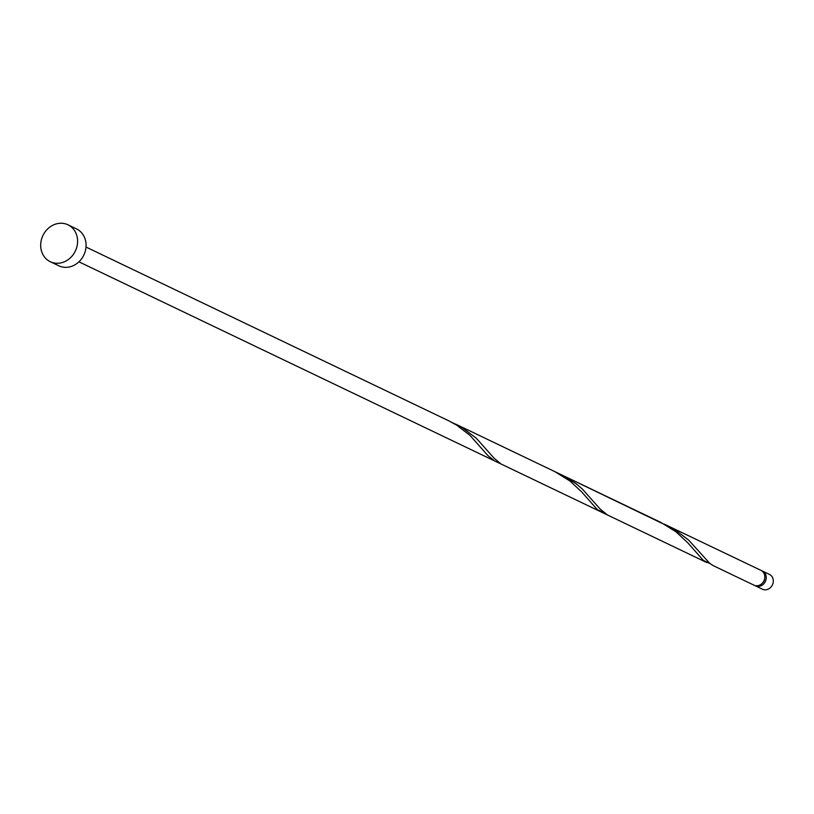 <?xml version="1.0" encoding="UTF-8"?>
<svg xmlns="http://www.w3.org/2000/svg" width="814" height="814" viewBox="0 0 814 814"><rect width="100%" height="100%" fill="white"/><g stroke="black" fill="none" stroke-linecap="round" stroke-linejoin="round"><path stroke-width="1.22" d="M762.392 571.041L769.464 574.43A8.181 7.184 115.6 0 1 773.3 580.626A8.181 7.184 115.6 0 1 769.841 588.135A8.181 7.184 115.6 0 1 762.392 589.194L755.321 585.805A8.181 7.184 -64.4 0 0 762.769 584.747A8.181 7.184 -64.4 0 0 766.228 577.248A8.181 7.184 -64.4 0 0 762.392 571.041A8.181 7.184 -64.4 0 0 761.67 570.746M67.979 224.806L76.465 228.866A20.462 17.969 115.6 0 1 86.06 244.373A20.462 17.969 115.6 0 1 77.411 263.136A20.462 17.969 115.6 0 1 58.781 265.781L50.295 261.721A20.462 17.969 115.6 0 1 40.7 246.215A20.462 17.969 115.6 0 1 49.349 227.452A20.462 17.969 115.6 0 1 67.979 224.806A20.462 17.969 115.6 0 1 77.574 240.303A20.462 17.969 115.6 0 1 68.925 259.076A20.462 17.969 115.6 0 1 50.295 261.721M607.468 514.987L600.223 509.106L582.224 488.909L575.702 483.465L561.538 474.837L674.389 529.293L688.685 540.099L709.574 563.186L712.993 565.526L753.906 585.134A8.181 7.184 -64.4 0 0 761.355 584.076A8.181 7.184 -64.4 0 0 764.814 576.566A8.181 7.184 -64.4 0 0 760.978 570.37L664.143 524.074M604.273 512.993L597.283 509.574L581.847 492.094L569.963 481.013L554.782 471.601L660.876 522.415L675.976 531.796L687.861 542.877L703.306 560.358L710.296 563.776M706.735 562.535L500.956 463.96L494.21 458.323L476.2 438.125L462.352 427.737L452.106 422.517M86.009 247.059L448.84 420.848L456.725 425.183L469.892 435.297L487.942 455.626L494.698 460.968L78.938 261.823M762.24 583.282A6.553 5.749 -64.4 0 0 764.763 578.021M754.639 585.429A8.181 7.184 -64.4 0 0 755.321 585.805M554.782 471.601L455.514 424.053M600.722 511.752L494.698 460.968"/></g></svg>
